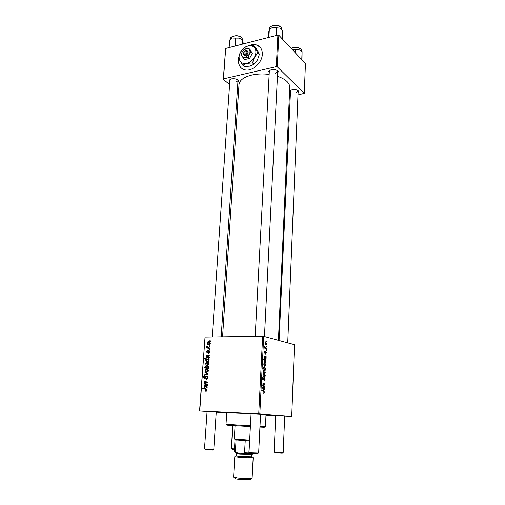 <?xml version="1.0" encoding="UTF-8"?>
<svg xmlns="http://www.w3.org/2000/svg" width="505" height="505" viewBox="0 0 505 505"><rect width="100%" height="100%" fill="white"/><g stroke="black" fill="none" stroke-linecap="round" stroke-linejoin="round"><path stroke-width="0.76" d="M238.751 58.182L238.474 60.177C238.347 65.442 240.538 68.674 245.039 69.873C252.222 71.685 262.133 62.866 262.329 54.344C262.404 49.389 260.403 46.245 256.332 44.907C253.964 44.295 251.439 44.579 248.769 45.753M259.86 46.952L256.464 45.046C254.299 44.478 251.982 44.674 249.52 45.627M238.859 58.479L238.612 60.303C238.442 63.579 239.351 66.174 241.346 68.087M278.23 71.521L277.718 71.129M289.599 91.203L292.073 89.745C295.375 89.322 297.584 89.884 298.707 91.43L298.07 92.952M295.93 92.813L298.139 91.247L297.855 90.509M229.788 81.791L229.333 80.112L231.448 78.875C234.945 78.42 237.318 79.083 238.568 80.851L237.887 82.416M236.05 82.126L238.007 80.661L237.703 79.834M269.234 72.966L268.748 71.173L271.166 69.728C274.669 69.242 277.043 69.879 278.28 71.641L277.611 73.364M275.477 73.193L277.7 71.508L277.321 70.574M275.749 415.489L284.706 415.981M207.075 411.455L216.26 411.973M251.073 413.633L260.593 414.163M226.732 412.812L220.414 412.345L232.212 412.673L251.073 413.69M260.586 414.258L272.271 415.243L265.996 415.003M269.159 74.405C262.991 73.629 257.184 73.844 251.743 75.056C243.808 77.069 239.566 80.219 239.016 84.499L239.01 84.6M266.463 350.369L266.438 350.943L266.066 350.729L266.097 350.148L266.463 350.369L266.084 350.369M266.653 346.506L266.627 347.08L266.255 346.866L266.286 346.285L266.653 346.506L266.274 346.512M265.662 354.1L265.958 352.01L264.891 353.412L264.405 352.08L265.056 350.906L264.816 352.793L265.889 351.392L266.375 352.875L265.662 354.1M265.946 360.999L265.933 361.889L265.1 362.798L264.614 362.552L263.964 360.942L264.33 360.097L263.332 359.497L263.364 358.91L265.971 360.418L265.946 360.999M265.081 379.312C264.992 380.486 264.664 381.016 264.096 380.915L264.772 379.223L264.513 378.068L262.991 380.145L262.354 378.441L263.275 376.932L262.669 378.516L262.884 379.495L264.386 377.418L264.772 379.305M265.428 372.229L264.588 373.479L264.071 373.227L263.446 371.402L264.323 370.19L264.797 370.424L265.188 372.223M264.715 386.104L264.689 386.697L262.77 385.713L262.796 385.113L263.118 385.283L262.821 384.002L263.339 383.207L264.822 383.977L264.79 384.57L263.313 383.806L263.503 385.429L264.715 386.104L263.459 386.066M263.793 393.477L263.932 391.634L261.786 390.529L261.817 389.923L264.027 391.078L264.443 392.385L263.793 393.477M284.7 416.032L291.726 416.373L294.51 344.694L263.724 336.343L259.829 413.955L258.73 413.892L262.657 336.248L263.724 336.343M291.726 416.373L259.829 413.955M264.626 387.872L264.601 389.109L263.989 390.081L263.427 387.411L262.865 388.004L263.143 389.595L262.625 387.916L263.2 386.685L264.658 387.266L264.626 387.872L264.083 387.859M265.523 369.679L265.497 370.19L262.871 368.738L262.903 368.151L263.818 368.669L263.629 367.665L264.469 366.699L265.611 368.574L265.175 369.477L265.523 369.679L264.544 369.666M265.239 375.411L265.207 376.124L263.231 376.351L263.263 375.764L264.929 375.632L263.357 373.839L263.389 373.208L265.239 375.411L264.702 375.398M265.775 365.121L264.942 366.352L264.437 366.106L263.799 364.263L264.677 363.076L265.131 363.297L265.535 365.121M266.129 357.187L266.11 358.398L265.504 359.301L264.942 356.637L264.393 357.174L264.664 358.758L264.153 357.073L264.727 355.911L266.16 356.593L265.889 357.193M266.817 343.949L265.99 345.111L265.535 344.883L264.854 342.996L265.725 341.866L266.571 343.949M266.545 348.709L266.52 349.29L264.633 348.153L264.664 347.566L265.056 347.812L264.759 346.398L265.51 348.033L266.545 348.709L265.567 348.715M266.911 341.235L266.886 341.803L266.514 341.588L266.545 341.008L266.911 341.235L266.533 341.241M209.701 352.061L209.019 353.285L208.458 353.386L209.297 352.035L208.855 351.31L207.227 352.9L206.393 351.745L207.454 350.483L206.791 351.77L207.195 352.351L208.855 350.76L209.701 352.061M209.392 355.659L208.944 356.29L209.329 357.395L208.773 358.291L208.331 358.38L207.404 356.896L207.359 355.956L206.791 355.918L206.45 356.58L206.924 358.032L206.053 356.53L206.665 355.381L209.392 355.659M207.006 362.135C208.085 362.11 208.71 362.697 208.874 363.89L208.155 365.071L207.498 365.21C206.368 365.248 205.731 364.648 205.567 363.423L206.28 362.281L207.814 362.281M207.05 390.207L206.545 391.173L205.579 391.23L205.56 390.662L206.248 390.655L206.526 390.15L205.737 389.38L202.631 388.629L202.669 388.055L205.889 388.831L207.05 390.207L206.526 390.15M207.934 368.158L208.514 368.29L208.477 368.789L204.108 367.823L204.146 367.261L205.668 367.602L205.339 366.68L205.939 365.772L206.715 365.62C207.757 365.582 208.401 366.119 208.647 367.223L207.934 368.158M205.024 371.983L208.129 373.826L208.079 374.514L204.809 374.994L204.847 374.432L207.612 374.079L204.98 372.589L205.024 371.983M206.734 375.859L207.927 377.588L207.176 379.059L206.299 379.236L206.286 378.674L206.949 378.542L207.41 377.538L206.741 376.427L204.462 378.636L203.395 377.096L204.197 375.682L204.885 375.543L203.906 377.121L204.714 378.018L206.128 375.998L207.05 375.909M209.802 340.711L210.421 340.831L210.383 341.38L209.758 341.273L209.802 340.711L210.421 340.85M207.075 411.524L199.557 410.982L205.043 337.069L199.759 410.982L258.73 413.892M205.043 337.069L262.657 336.248M206.526 368.972C207.605 368.953 208.23 369.546 208.401 370.752L207.694 371.92L207.018 372.065C205.889 372.097 205.245 371.497 205.087 370.26L205.781 369.13L207.246 369.092M207.334 385.264L206.772 387.909L206.261 388.029L205.282 385.517L204.683 385.485L204.367 386.136L204.847 387.632L203.969 386.072L204.55 384.93L207.334 385.264M205.926 383.794L207.41 384.147L207.372 384.715L204.178 383.964L204.216 383.39L204.752 383.516L204.235 382.323L204.645 381.603L207.555 382.089L207.517 382.664L204.834 382.133L204.626 382.512L205.926 383.794M209.133 359.352L209.095 359.92L208.653 359.819L209.095 360.772L208.502 361.637L207.707 361.788C206.678 361.833 206.04 361.315 205.794 360.242L206.387 359.371L204.733 358.992L204.777 358.43L209.133 359.352M208.432 341.74C209.512 341.702 210.13 342.264 210.295 343.438L209.524 344.637L208.925 344.757C207.807 344.814 207.17 344.24 207.006 343.034L207.77 341.879L209.461 341.973M209.442 345.799L210.067 345.919L210.03 346.474L209.405 346.361L209.442 345.799L210.067 345.931M208.653 347.775L209.922 348.052L209.878 348.608L206.715 347.97L206.76 347.415L207.41 347.554L206.892 346.285L208.653 347.775M209.184 349.523L209.809 349.649L209.771 350.205L209.146 350.091L209.184 349.523L209.809 349.656M226.726 412.951L216.241 412.187M265.996 415.097L275.743 415.583M297.988 94.946L304.288 93.318L305.443 63.605L278.842 35.23L277.251 66.811L276.298 66.635L277.895 35.041L278.842 35.23M304.288 93.318L277.251 66.811M229.598 84.543L223.292 79.304L225.678 48.455L277.895 35.041M225.678 48.455L223.507 78.868L276.298 66.635M238.53 91.967L237.325 90.969M289.352 96.72L289.952 96.594M290.129 92.699L289.567 91.935M278.438 340.332L289.769 87.34C289.731 82.833 285.628 79.133 277.466 76.249M223.507 78.868L223.292 79.304M269.803 70.22L269.329 71.11M290.552 90.275L279.088 340.509M230.324 79.26L229.914 80.017L212.207 336.968M207.624 378.643L206.949 378.542M207.921 377.62L207.41 377.538M207.77 376.578L206.898 376.446M205.232 378.314L205.099 377.898M203.906 377.172L203.395 377.096M205.346 378.195L204.475 378.068M205.516 377.961L204.885 377.866M206.526 374.742L204.847 374.432M206.526 374.685L208.085 374.47M208.104 374.161L207.612 374.079M206.425 372.816L204.98 372.589M207.498 372.002L206.981 371.503M205.484 370.329L205.087 370.26M207.138 369.641L207.688 369.313M205.484 370.291L207.006 371.503L207.997 370.739L206.482 369.534L205.484 370.291M208.022 371.667L207.006 371.503M208.395 370.803L207.997 370.739M208.483 368.701L204.108 367.823M205.787 368.101L205.819 367.627M206.368 367.722L205.668 367.602M205.743 366.75L205.339 366.68M207.309 366.283L207.909 365.955M207.511 365.759L206.715 365.62M206.608 367.817L207.845 367.855L208.237 367.268L206.684 366.175L206.116 366.289L205.731 366.864L206.608 367.817M208.634 367.331L208.237 367.268M208.098 368.082L207.334 367.956M206.109 391.293L205.579 391.23M206.88 390.832L205.945 390.725M206.898 389.456L202.631 388.629M204.323 388.837L204.348 388.459M206.981 385.795L205.282 385.517M206.968 385.738L205.049 385.448M204.373 386.123L203.969 386.072M205.851 385.555L206.198 385.17M205.257 384.892L204.904 384.848M207.328 385.378L206.898 385.321M206.873 386.849L205.68 385.624L206.299 387.461L207.271 386.899M207.296 385.833L205.68 385.624M207.119 387.562L206.299 387.461M207.385 384.545L204.178 383.964M205.863 384.185L205.889 383.787M205.32 383.592L204.752 383.516M204.645 382.38L204.235 382.323M205.996 382.216L206.4 381.805M207.53 382.481L206.734 382.317M207.934 365.153L207.435 364.648M205.971 363.493L205.567 363.423M207.631 362.811L208.199 362.489M205.971 363.448L207.486 364.648L208.47 363.884L206.962 362.691L205.971 363.448M208.483 364.825L207.486 364.648M208.874 363.953L208.47 363.884M209.095 359.901L208.653 359.819M208.155 361.75L207.631 361.226M206.198 360.311L205.794 360.242M207.991 359.718L206.387 359.371M208.054 359.68L204.733 358.992M206.406 359.301L206.444 358.784M208.761 361.435L207.65 361.226L208.47 361.024L208.35 359.939L207.075 359.547L206.198 360.204L207.65 361.226M208.849 360.027L208.35 359.939M209.095 360.658L208.704 360.583M209.007 361.119L208.47 361.024M208.799 361.416L207.782 361.233M209.127 357.988L208.369 357.824L208.937 357.218L207.751 356.05L208.369 357.824M208.641 356.202L207.359 355.956M206.45 356.606L206.053 356.53M207.946 356.063L208.483 355.653M207.864 355.482L206.981 355.312M209.379 355.804L208.956 355.722M209.329 357.294L208.937 357.218M208.969 356.284L207.751 356.05M209.36 353.02L208.439 352.831M209.695 352.118L209.297 352.035M209.657 351.474L209.019 351.347M206.791 351.827L206.393 351.745M207.927 352.496L207.195 352.351M207.984 352.402L207.454 352.294M209.607 351.316L208.256 351.038M209.247 344.726L208.799 344.208M207.404 343.122L207.006 343.034M209.127 342.44L209.733 342.15M207.404 343.059L208.918 344.208L209.897 343.438L208.395 342.289L207.404 343.059M209.853 344.416L208.918 344.208M210.288 343.526L209.897 343.438M208.376 348.305L208.413 347.768L206.76 347.415M208.413 347.768L207.41 347.554M207.258 346.771L206.753 346.664M262.448 390.857L263.761 390.895M264.128 392.379L264.443 392.385M262.714 387.284L263.162 387.291M262.739 388.995L263.206 389.008M262.922 386.817L263.559 386.836M262.72 387.253L264.399 387.297M264.368 388.888L263.667 387.543L263.9 389.437L264.368 388.888M263.515 389.475L264.02 389.494M262.789 385.271L263.118 385.283M263.635 383.945L264.822 383.977M262.84 383.794L263.275 383.806M262.878 368.656L263.818 368.669M263.301 368.978L264.822 369.205L265.611 368.574M264.184 369.464L265.175 369.477M263.629 367.899L264.386 368.991M265.365 368.574L264.443 367.28L263.863 367.899M263.692 367.268L264.241 367.274M263.686 371.472L264.588 372.886L265.188 372.179L264.677 370.967L264.292 370.777L263.44 371.472M263.774 372.873L264.588 372.886M263.559 370.765L264.102 370.771M263.244 376.086L265.207 376.124M263.724 377.992L264.317 378.005M263.679 378.112L264.14 378.119M263.004 379.552L263.61 379.571M262.524 377.5L263.13 377.513M262.354 378.51L262.669 378.516M264.039 364.339L264.942 365.765L265.535 365.071L265.011 363.84L263.793 364.339M264.14 365.753L264.942 365.765M263.907 363.651L264.437 363.651M264.891 360.412L265.971 360.418M264.21 360.955L265.15 362.224L265.706 361.649L265.22 360.602L264.74 360.368L263.964 360.955M264.102 360.362L264.557 360.368M264.229 356.505L264.645 356.505M264.285 358.184L264.727 358.19M264.399 356.082L265.075 356.082M264.891 356.599L265.901 356.599M265.876 358.165L265.182 356.789L265.428 358.676L265.876 358.165M265.049 358.727L265.529 358.727M265.365 351.972L265.819 351.972M265.34 352.054L265.712 352.054M264.481 351.486L264.961 351.486M264.462 352.831L264.879 352.825M265.39 341.866L265.725 341.866M265.093 343.078L265.983 344.536L266.577 343.88L266.015 342.605L264.854 343.084M265.232 344.543L265.983 344.536M264.652 347.812L265.056 347.812M264.677 346.708L265.043 346.701M250.385 426.611L227.78 425.26C226.417 425.159 226.391 425.128 227.711 425.172M251.067 413.778L226.745 412.617L226.019 424.333L250.43 425.81M251.073 413.715L226.739 412.774M266.002 414.971L271.299 415.104L260.586 414.289M259.987 426.315L265.447 426.536L266.009 414.813L260.586 414.365M263.724 427.186C264.974 427.287 264.948 427.312 263.642 427.268L259.949 427.104M301.782 59.697L301.416 59.306M302.003 59.931L302.091 51.579L301.782 59.236M295.488 52.981L295.633 49.61L298.903 49.711L302.091 51.579M301.27 50.936L298.903 49.711L292.515 49.673L295.633 49.61M241.964 39.491L239.25 38.102L242.615 40.028L243.322 43.903M242.35 44.175L242.615 40.028M235.747 37.97L239.25 38.102L232.767 38.071L235.747 37.97L235.216 45.785L234.825 46.107M229.156 47.565L229.687 39.971L231.479 38.664M282.232 38.847L282.686 30.426L279.65 28.116L272.965 27.453L279.65 28.116M282.301 38.431L281.872 38.468M276.096 35.502L276.5 27.649M269.348 37.237L268.912 37.117L269.348 29.113L272.965 27.453L270.257 28.545M268.25 37.521L268.477 33.298L269.348 29.113M234.427 449.715L232.186 449.412M232.736 425.595L231.366 448.642L234.471 448.983M212.82 450.119L205.39 449.715M207.082 411.398L204.5 448.907L206.583 449.179L213.798 449.406L216.26 411.916M282.257 453.25L274.998 452.827M275.749 415.432L274.12 452.032L276.538 452.335L283.191 452.556L284.706 415.924M257.626 453.799L249.956 453.364M251.08 413.57L249.003 452.524L251.427 452.846L258.648 453.067L260.599 414.1M249.621 440.909L235.008 439.861L234.307 451.798L236.719 452.966L235.109 452.581M235.071 425.734L234.288 439.022L249.666 440.133M249.52 440.909L248.877 452.991L249.659 453.787L236.719 452.966M252.336 453.724L249.659 453.787M243.094 453.496L244.559 452.802L248.877 452.991M245.228 440.695L244.559 452.802M236.056 440.038L235.362 452.044M250.568 479.232L250.171 479.63L238.663 479.289L235.406 478.803L235.046 478.355M233.6 477.143L238.101 478.027C243.827 478.544 248.252 478.677 251.376 478.424L252.121 478.178L253.188 457.663C253.491 458.022 245.058 457.801 239.275 457.284L234.793 456.634L233.6 477.143M252.26 454.292L239.85 454.039L236.1 453.383M235.418 452.537L239.503 453.238L252.917 453.761M244.925 51.1L245.007 55.701L246.213 55.323C248.656 53.12 248.763 51.504 246.516 50.475L244.925 51.1C243.29 52.665 243.214 53.846 244.698 54.641M245.316 50.778C242.88 52.968 242.779 54.584 245.007 55.619M243.442 58.384L245.487 57.431L248.302 57.191L249.281 54.338L251.017 52.192L252.304 53.423L250.139 49.66L248.845 48.423L246.042 48.676L244.003 49.648L242.274 51.769L241.314 54.603L243.442 58.384L244.748 59.584L249.603 58.403L252.304 53.423M248.302 57.191L249.603 58.403M251.017 52.192L248.845 48.423M257.948 52.93L253.579 45.425L247.987 45.93L243.934 47.868L240.506 52.078L238.6 57.696L239.938 60.758C241.415 63.15 243.732 64.028 246.894 63.384C250.082 62.506 252.614 60.449 254.488 57.216C256.168 53.909 256.344 50.98 255.012 48.442C253.478 46.069 251.136 45.235 247.987 45.93C244.83 46.845 242.337 48.89 240.506 52.078C238.852 55.323 238.663 58.22 239.938 60.758L242.823 65.233L244.319 66.584L249.887 66.123L253.996 64.28L252.525 62.91L254.488 57.216L257.948 52.93L259.4 54.338L257.436 60.013L253.996 64.28M253.579 45.425L255.038 46.845L257.948 51.289L259.4 54.338M242.823 65.233L246.894 63.384L252.525 62.91M241.99 56.137C242.741 57.33 243.902 57.766 245.487 57.431L249.281 54.338C250.12 52.684 250.209 51.22 249.552 49.944C248.795 48.758 247.62 48.335 246.042 48.676L242.274 51.769C241.441 53.404 241.346 54.862 241.99 56.137M246.213 55.323L246.124 50.797L246.516 50.475M245.903 54.338C247.545 52.766 247.62 51.586 246.124 50.797M246.093 51.346L245.758 55.512M246.023 51.358L245.323 50.696M206.034 376.995L205.415 376.907M208.092 374.401L206.646 374.18M208.129 373.87L206.848 373.668M208.073 368.094L207.22 367.949M206.936 389.525L205.737 389.38M205.756 386.533L205.333 386.483M207.176 382.392L205.491 382.165M207.826 356.978L207.404 356.896M208.237 351.934L207.776 351.84M262.77 387.101L264.033 387.133M263.017 383.333L263.667 383.345M262.77 385.618L263.825 385.643M263.427 378.889L263.837 378.901M264.254 356.41L265.542 356.41M265.169 352.559L265.504 352.559M264.778 348.242L265.794 348.235M300.93 48.953L301.775 50.734L300.948 49.08C297.975 47.192 294.775 47.022 291.347 48.568M291.423 48.518C294.541 46.908 297.596 46.997 300.576 48.783M241.567 37.357L242.703 39.56L241.592 37.503C238.625 34.851 230.716 35.653 230.766 38.576L230.728 39.156M232.275 36.669C235.298 35.243 238.303 35.438 241.289 37.25M281.405 27.636L281.878 29.138L281.411 27.712C279.252 24.309 269.418 25.016 269.537 28.539L269.512 29.006M271.179 26.386C274.36 24.821 277.46 24.966 280.471 26.815M248.22 457.012C257.771 457.801 248.971 458.092 239.667 457.271M236.498 453.679L236.372 455.92L240.109 456.451L251.692 456.772C251.2 457.063 253.03 457.429 248.075 456.956M298.076 90.868L298.707 91.43M237.943 80.251L238.568 80.851M277.624 71.053L278.28 71.641M222.579 336.822L239.016 84.499M269.462 70.65L268.748 71.173M230.034 79.62L229.333 80.112M290.306 90.61L289.636 91.127M206.898 378.573L207.599 378.674M204.197 375.682L204.891 375.789M204.714 378.018L205.409 378.119M206.128 375.998L207.523 376.206M205.781 369.13L207.46 369.401M207.574 371.39L208.167 371.484M205.939 365.772L207.605 366.062M207.845 367.855L208.312 367.93M206.248 390.655L206.93 390.737M204.55 384.93L206.059 385.132M206.57 387.398L207.164 387.474M204.645 381.603L206.33 381.837M206.28 362.281L207.946 362.584M208.041 364.541L208.628 364.642M208.312 361.119L208.944 361.239M206.665 355.381L208.325 355.703M208.609 357.774L209.19 357.887M208.874 352.749L209.468 352.869M207.037 350.584L207.46 350.666M208.533 350.83L209.417 351.013M207.77 341.879L209.417 342.251M209.43 344.113L210.011 344.24M264.027 391.078L262.815 391.04M263.149 388.964L262.726 388.951M263.9 389.437L263.503 389.424M263.503 385.429L262.783 385.41M264.955 366.933L263.856 366.92M264.336 368.953L263.225 368.934M264.797 370.424L263.749 370.405M264.172 372.684L263.661 372.677M262.884 379.495L262.442 379.489M264.626 377.532L264.008 377.519M265.131 363.297L264.09 363.291M264.538 365.563L264.027 365.557M264.658 361.965L264.166 361.965M265.428 358.676L265.037 358.676M264.816 352.793L264.456 352.793M266.028 351.461L265.636 351.461M266.135 342.081L265.112 342.087M265.624 344.347L265.119 344.353M265.51 348.033L264.639 348.033M227.78 425.26L227.105 424.434M263.642 427.268L264.405 426.517M291.278 48.499C293.891 46.807 297.054 46.914 300.778 48.821M301.775 50.734L301.75 51.302M242.703 39.56L242.665 40.078M230.766 38.576C229.238 37.225 236.75 33.753 241.422 37.237M281.878 29.138L281.853 29.618M269.537 28.539C268.105 26.127 278.305 23.312 281.266 27.447M232.268 449.507L231.625 448.718M205.478 449.829L204.809 448.995M221.19 336.841L238.038 80.106M212.712 450.22L213.489 449.463M282.162 453.345L282.907 452.606M287.73 342.857L298.165 90.736M275.086 452.934L274.411 452.114M257.512 453.913L258.301 453.13M277.731 70.889L264.469 336.545M269.335 71.091L255.195 336.355M250.057 453.496L249.356 452.625M235.614 439.981L234.939 439.154M236.315 453.648L234.976 451.988M235.406 478.803L234.339 477.471M251.812 454.538L251.692 456.772M252.02 454.525L252.784 453.774M250.171 479.63L251.376 478.424"/></g></svg>

